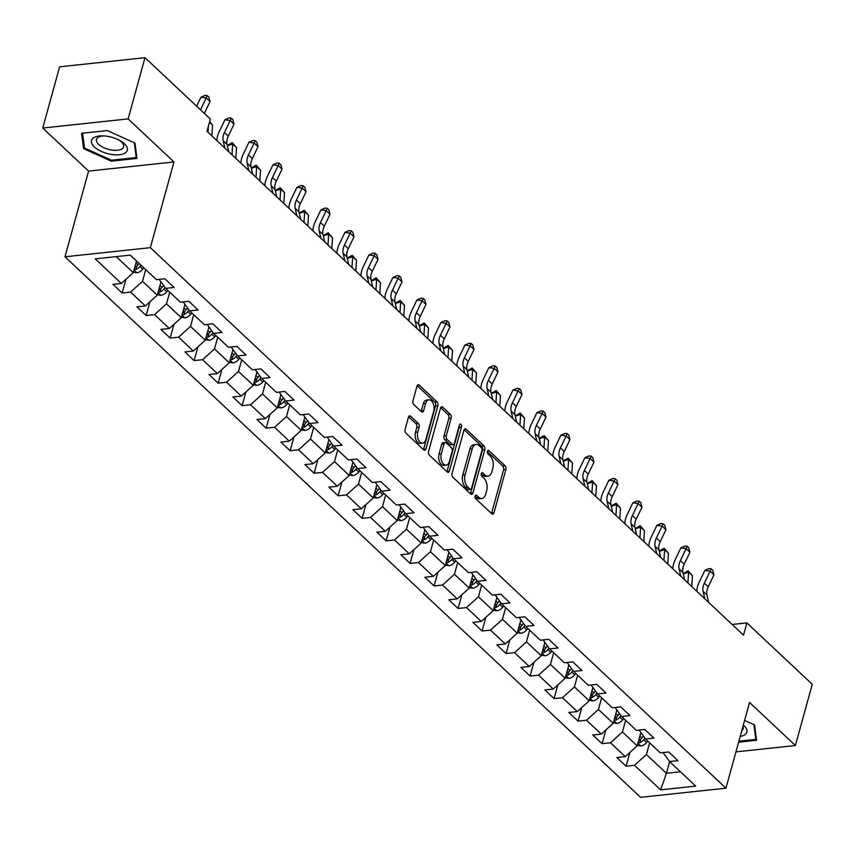 <?xml version="1.0" encoding="UTF-8"?>
<svg xmlns="http://www.w3.org/2000/svg" width="855" height="855" viewBox="0 0 855 855"><rect width="100%" height="100%" fill="white"/><g stroke="black" fill="none" stroke-linecap="round" stroke-linejoin="round"><path stroke-width="1.28" d="M475.145 496.039A1.956 1.144 83.9 0 0 475.743 498.722L491.785 513.78A2.8 1.635 83.9 0 0 492.747 514.165A2.8 1.635 83.9 0 0 493.955 512.797L505.871 469.523A2.8 1.635 83.9 0 0 505.027 465.708L488.985 450.638A1.956 1.144 83.9 0 0 488.312 450.371A1.956 1.144 83.9 0 0 487.468 451.333A1.956 1.144 83.9 0 0 488.055 454.005L490.129 455.961A8.967 5.216 83.9 0 1 492.843 468.187L491.849 471.789A8.967 5.216 83.9 0 1 487.97 476.171A8.967 5.216 83.9 0 1 484.903 474.942L482.829 472.997A1.956 1.144 83.9 0 0 482.156 472.73A1.956 1.144 83.9 0 0 481.301 473.691A1.956 1.144 83.9 0 0 481.899 476.363L483.973 478.308A8.967 5.216 83.9 0 1 486.687 490.546L485.693 494.147A8.967 5.216 83.9 0 1 481.814 498.518A8.967 5.216 83.9 0 1 478.747 497.3L476.663 495.355A1.956 1.144 83.9 0 0 476 495.088A1.956 1.144 83.9 0 0 475.145 496.039M410.614 416.225A2.8 1.635 83.9 0 0 409.652 415.851A2.8 1.635 83.9 0 0 408.444 417.219L405.099 429.36A2.8 1.635 83.9 0 0 405.954 433.175L423.77 449.912A2.8 1.635 83.9 0 0 424.721 450.286A2.8 1.635 83.9 0 0 425.94 448.918L437.856 405.655A2.8 1.635 83.9 0 0 437.012 401.829L419.196 385.103A2.8 1.635 83.9 0 0 418.234 384.718A2.8 1.635 83.9 0 0 417.016 386.086L412.976 400.749A2.8 1.635 83.9 0 0 413.831 404.575L421.451 411.736A2.8 1.635 83.9 0 0 422.413 412.11A2.8 1.635 83.9 0 0 423.62 410.742L425.63 403.475A7.492 4.361 83.9 0 1 428.868 399.819A7.492 4.361 83.9 0 1 433.122 403.368A7.492 4.361 83.9 0 1 433.709 411.063L425.854 439.545A7.492 4.361 83.9 0 1 422.616 443.2A7.492 4.361 83.9 0 1 418.362 439.652A7.492 4.361 83.9 0 1 417.785 431.957L419.089 427.211A2.8 1.635 83.9 0 0 418.245 423.385L410.614 416.225L408.797 416.428M173.96 161.948L128.122 118.898L144.987 57.68L59.615 66.818L42.75 128.036L88.589 171.086L64.98 256.799L150.352 247.661L173.96 161.948L88.589 171.086M735.941 751.876L795.385 745.517L749.546 702.468L725.938 788.182L150.352 247.661M795.385 745.517L812.25 684.289L746.875 622.9L732.147 624.481M144.987 57.68L210.362 119.069L206.985 131.307L743.508 635.147L746.875 622.9M452.06 473.446A2.8 1.635 83.9 0 0 452.904 477.272L470.72 493.998A2.8 1.635 83.9 0 0 471.682 494.382A2.8 1.635 83.9 0 0 472.89 493.014L484.806 449.751A2.8 1.635 83.9 0 0 483.962 445.925L466.146 429.199A2.8 1.635 83.9 0 0 465.184 428.815A2.8 1.635 83.9 0 0 463.976 430.183L452.06 473.446M447.24 471.96L429.424 455.223A2.8 1.635 83.9 0 1 428.579 451.397L440.496 408.134A2.8 1.635 83.9 0 1 441.704 406.766A2.8 1.635 83.9 0 1 442.666 407.151L450.296 414.312A2.8 1.635 83.9 0 1 451.141 418.127L446.31 435.676A2.8 1.635 83.9 0 0 447.154 439.502L452.21 444.247A2.8 1.635 83.9 0 0 453.171 444.632A2.8 1.635 83.9 0 0 454.39 443.264L459.413 424.999A1.956 1.144 83.9 0 1 460.268 424.037A1.956 1.144 83.9 0 1 461.379 424.967A1.956 1.144 83.9 0 1 461.529 426.976L449.409 470.966A2.8 1.635 83.9 0 1 448.202 472.334A2.8 1.635 83.9 0 1 447.24 471.96M64.98 256.799L640.566 797.32L725.938 788.182M122.158 292.998L130.58 292.1L145.35 305.962L136.928 306.86L146.152 315.527L154.573 314.629L169.343 328.502L160.922 329.399L170.156 338.067L178.577 337.159L193.337 351.031L184.915 351.929L194.149 360.596L202.571 359.699L217.341 373.56L208.919 374.469L218.143 383.136L226.564 382.228L241.334 396.1L232.913 396.998L242.136 405.665L250.558 404.768L265.328 418.629L256.906 419.538L266.14 428.205L274.562 427.297L289.321 441.169L280.9 442.067L290.134 450.735L298.555 449.837L313.315 463.699L304.893 464.596L314.127 473.264L322.549 472.366L337.319 486.239L328.897 487.136L338.12 495.804L346.542 494.895L361.312 508.768L352.891 509.666L362.114 518.333L370.536 517.435L385.306 531.297L376.884 532.205L386.118 540.873L394.54 539.965L409.299 553.837L400.877 554.735L410.111 563.402L418.533 562.505L433.293 576.366L424.871 577.275L434.105 585.942L442.527 585.034L457.297 598.906L448.875 599.804L458.098 608.471L466.52 607.574L481.29 621.435L472.868 622.344L482.092 631.001L490.514 630.103L505.284 643.975L496.862 644.873L506.096 653.541L514.518 652.643L529.277 666.505L520.855 667.402L530.089 676.07L538.511 675.172L553.281 689.034L544.859 689.942L554.083 698.61L562.505 697.701L577.275 711.574L568.853 712.471L578.076 721.139L586.498 720.241L601.268 734.103L592.846 735.011L602.08 743.679L610.502 742.771L625.262 756.643L616.84 757.541L626.074 766.208L634.495 765.311L660.637 789.86L695.714 786.108L669.561 761.548L677.983 760.651L668.76 751.983L660.338 752.881L645.568 739.019L653.99 738.122L644.766 729.454L636.344 730.352L621.574 716.49L629.996 715.582L620.762 706.914L612.34 707.822L597.581 693.95L606.003 693.052L596.769 684.385L588.347 685.283L573.577 671.421L581.999 670.512L572.775 661.845L564.353 662.753L549.583 648.881L558.005 647.983L548.782 639.316L540.36 640.213L525.59 626.352L534.012 625.443L524.778 616.786L516.356 617.684L501.596 603.812L510.018 602.914L500.784 594.246L492.362 595.144L477.603 581.282L486.025 580.385L476.791 571.717L468.369 572.615L453.599 558.742L462.021 557.845L452.797 549.177L444.376 550.086L429.605 536.213L438.027 535.316L428.804 526.648L420.382 527.546L405.612 513.684L414.034 512.776L404.8 504.108L396.378 505.016L381.619 491.144L390.04 490.246L380.806 481.579L372.385 482.477L357.625 468.615L366.047 467.706L356.813 459.039L348.391 459.947L333.621 446.075L342.043 445.177L332.819 436.51L324.398 437.407L309.628 423.546L318.049 422.648L308.826 413.98L300.404 414.878L285.634 401.006L294.056 400.108L284.822 391.44L276.4 392.338L261.641 378.476L270.062 377.579L260.828 368.911L252.407 369.809L237.637 355.947L246.058 355.039L236.835 346.371L228.413 347.28L213.643 333.407L222.065 332.51L212.842 323.842L204.42 324.74L189.65 310.878L198.071 309.97L188.837 301.302L180.416 302.21L165.656 288.338L174.078 287.44L164.844 278.773L156.422 279.671L130.281 255.121L95.204 258.873L121.357 283.433L112.935 284.33L122.158 292.998L125.942 279.286M160.922 281.958L157.277 295.178L142.507 281.316L145.724 269.624M159.169 279.382L165.656 288.338M142.507 281.316L130.58 292.1M157.277 295.178L145.35 305.962M184.915 304.487L181.271 317.707L166.511 303.846L169.728 292.164M183.162 301.911L189.65 310.878M166.511 303.846L154.573 314.629M181.271 317.707L169.343 328.502M208.909 327.027L205.264 340.247L190.505 326.375L193.722 314.693M207.156 324.451L213.643 333.407M190.505 326.375L178.577 337.159M205.264 340.247L193.337 351.031M232.902 349.556L229.268 362.777L214.498 348.915L217.715 337.233M231.149 346.98L237.637 355.947M214.498 348.915L202.571 359.699M229.268 362.777L217.341 373.56M256.906 372.096L253.262 385.316L238.492 371.444L241.709 359.763M255.153 369.52L261.641 378.476M238.492 371.444L226.564 382.228M253.262 385.316L241.334 396.1M280.9 394.625L277.255 407.846L262.485 393.984L265.702 382.303M279.147 392.05L285.634 401.006M262.485 393.984L250.558 404.768M277.255 407.846L265.328 418.629M304.893 417.155L301.249 430.386L286.489 416.513L289.706 404.832M303.14 414.579L309.628 423.546M286.489 416.513L274.562 427.297M301.249 430.386L289.321 441.169M328.886 439.694L325.242 452.915L310.483 439.053L313.7 427.361M327.134 437.119L333.621 446.075M310.483 439.053L298.555 449.837M325.242 452.915L313.315 463.699M352.88 462.224L349.246 475.455L334.476 461.582L337.693 449.901M351.127 459.648L357.625 468.615M334.476 461.582L322.549 472.366M349.246 475.455L337.319 486.239M376.884 484.764L373.24 497.984L358.469 484.112L361.686 472.43M375.131 482.188L381.619 491.144M358.469 484.112L346.542 494.895M373.24 497.984L361.312 508.768M400.877 507.293L397.233 520.513L382.463 506.652L385.691 494.97M399.125 504.717L405.612 513.684M382.463 506.652L370.536 517.435M397.233 520.513L385.306 531.297M424.871 529.833L421.226 543.053L406.467 529.181L409.684 517.499M423.118 527.257L429.605 536.213M406.467 529.181L394.54 539.965M421.226 543.053L409.299 553.837M448.864 552.362L445.231 565.583L430.46 551.721L433.677 540.039M447.112 549.786L453.599 558.742M430.46 551.721L418.533 562.505M445.231 565.583L433.293 576.366M472.868 574.891L469.224 588.122L454.454 574.25L457.671 562.569M471.105 572.326L477.603 581.282M454.454 574.25L442.527 585.034M469.224 588.122L457.297 598.906M496.862 597.431L493.217 610.652L478.447 596.79L481.664 585.109M495.109 594.856L501.596 603.812M478.447 596.79L466.52 607.574M493.217 610.652L481.29 621.435M520.855 619.961L517.211 633.192L502.441 619.319L505.668 607.638M519.103 617.385L525.59 626.352M502.441 619.319L490.514 630.103M517.211 633.192L505.284 643.975M544.849 642.5L541.204 655.721L526.445 641.859L529.662 630.167M543.096 639.925L549.583 648.881M526.445 641.859L514.518 652.643M541.204 655.721L529.277 666.505M568.842 665.03L565.208 678.25L550.438 664.388L553.655 652.707M567.089 662.454L573.577 671.421M550.438 664.388L538.511 675.172M565.208 678.25L553.281 689.034M592.846 687.57L589.202 700.79L574.432 686.918L577.649 675.236M591.083 684.994L597.581 693.95M574.432 686.918L562.505 697.701M589.202 700.79L577.275 711.574M616.84 710.099L613.195 723.319L598.425 709.458L601.642 697.776M615.087 707.523L621.574 716.49M598.425 709.458L586.498 720.241M613.195 723.319L601.268 734.103M640.833 732.639L637.189 745.859L622.429 731.987L625.646 720.305M639.08 730.063L645.568 739.019M622.429 731.987L610.502 742.771M637.189 745.859L625.262 756.643M669.636 761.623L666.419 773.305L646.423 754.527L649.64 742.845M663.074 752.592L669.561 761.548M646.423 754.527L634.495 765.311M680.473 771.798L666.419 773.305L660.637 789.86M128.122 118.898L42.75 128.036M116.216 256.618L133.284 272.649L136.501 260.957M133.284 272.649L121.357 283.433M629.846 752.496L626.074 766.208M605.853 729.967L602.08 743.679M581.86 707.427L578.076 721.139M557.866 684.898L554.083 698.61M533.862 662.358L530.089 676.07M509.869 639.829L506.096 653.541M485.875 617.289L482.092 631.001M461.882 594.759L458.098 608.471M437.878 572.219L434.105 585.942M413.884 549.69L410.111 563.402M389.891 527.161L386.118 540.873M365.897 504.621L362.114 518.333M341.904 482.092L338.12 495.804M317.9 459.552L314.127 473.264M293.906 437.023L290.134 450.735M269.913 414.483L266.14 428.205M245.919 391.953L242.136 405.665M221.926 369.424L218.143 383.136M197.922 346.884L194.149 360.596M173.928 324.355L170.156 338.067M149.935 301.815L146.152 315.527M738.613 742.183L756.557 740.259L754.57 724.944L744.598 720.423M81.578 133.294L83.566 148.61L111.268 161.178L136.971 158.421L134.983 143.106L107.292 130.548L81.578 133.294M111.535 160.184L111.268 161.178M84.25 146.12L83.566 148.61M475.091 496.285L476.438 497.546A8.967 5.216 83.9 0 0 479.505 498.764L481.814 498.518M487.97 476.171L485.672 476.417A8.967 5.216 83.9 0 1 482.594 475.188L481.247 473.927M491.486 513.502A2.8 1.635 83.9 0 0 491.646 513.043L503.563 469.769A2.8 1.635 83.9 0 0 502.719 465.954L487.403 451.579M470.421 493.72A2.8 1.635 83.9 0 0 470.581 493.26L482.498 449.997A2.8 1.635 83.9 0 0 481.654 446.171L464.137 429.723M469.983 489.081A1.956 1.144 83.9 0 0 470.656 489.349A1.956 1.144 83.9 0 0 471.511 488.387L481.964 450.403A1.956 1.144 83.9 0 0 481.376 447.731L479.185 445.679A8.967 5.216 83.9 0 0 476.117 444.45A8.967 5.216 83.9 0 0 472.238 448.832L465.088 474.792A8.967 5.216 83.9 0 0 467.803 487.019L469.983 489.081L467.674 489.327A1.956 1.144 83.9 0 0 468.348 489.594L470.656 489.349M476.117 444.45L473.809 444.707A8.967 5.216 83.9 0 0 469.929 449.078L472.238 448.832M467.674 489.327L465.494 487.265A8.967 5.216 83.9 0 1 462.779 475.038L469.929 449.078M440.667 407.675L447.988 414.557L450.296 414.312M453.171 444.632L450.863 444.878A2.8 1.635 83.9 0 1 449.901 444.493L444.846 439.748A2.8 1.635 83.9 0 1 444.002 435.922L448.832 418.373A2.8 1.635 83.9 0 0 447.988 414.557M446.941 471.671A2.8 1.635 83.9 0 0 447.112 471.212L459.221 427.222A1.956 1.144 83.9 0 0 459.231 425.683M441.298 453.887A7.492 4.361 83.9 0 0 441.875 461.582A7.492 4.361 83.9 0 0 446.128 465.131A7.492 4.361 83.9 0 0 449.367 461.476L452.135 451.44A2.8 1.635 83.9 0 0 451.29 447.614L446.225 442.869A2.8 1.635 83.9 0 0 445.273 442.484A2.8 1.635 83.9 0 0 444.055 443.852L441.298 453.887L438.989 454.133A7.492 4.361 83.9 0 0 439.566 461.828A7.492 4.361 83.9 0 0 443.82 465.377L446.128 465.131M445.273 442.484L442.965 442.73A2.8 1.635 83.9 0 0 441.746 444.098L444.055 443.852M438.989 454.133L441.746 444.098M422.616 443.2L420.307 443.446A7.492 4.361 83.9 0 1 416.054 439.898A7.492 4.361 83.9 0 1 415.477 432.202L416.78 427.457A2.8 1.635 83.9 0 0 415.936 423.642L408.605 416.759M428.868 399.819L426.56 400.065A7.492 4.361 83.9 0 0 423.321 403.72L425.63 403.475M421.152 411.447A2.8 1.635 83.9 0 0 421.312 410.988L423.321 403.72M423.46 449.623A2.8 1.635 83.9 0 0 423.631 449.164L435.548 405.901A2.8 1.635 83.9 0 0 434.703 402.074L417.187 385.626M637.317 745.4L640.876 745.945A7.567 5.087 -46.8 0 0 646.679 742.482L647.812 741.125M638.065 742.685L639.764 742.717A7.567 5.087 -46.8 0 0 643.751 739.735L645.001 738.25M643.462 736.187L641.731 738.26A3.848 2.597 133.2 0 1 640.855 739.094M643.452 736.166L641.913 738.004A7.567 5.087 133.2 0 1 638.621 740.654M683.209 573.63L688.136 570.798L692.443 575.768L691.77 586.562M692.443 575.768L688.596 572.155L687.922 582.95M688.136 570.798L688.596 572.155L683.273 573.897M704.798 598.799L703.099 591.414A14.268 9.608 133.2 0 1 704.381 583.121L710.11 571.172L704.851 570.413L699.134 582.362A21.407 14.407 -46.8 0 0 696.857 591.339M708.645 602.412L706.946 595.016A14.268 9.608 133.2 0 1 708.229 586.733L713.946 574.784L710.11 571.172L711.2 568.853L712.739 570.306L713.946 574.784M704.851 570.413L709.105 568.554L711.2 568.853M756.248 737.865L755.831 739.383L738.88 741.189M753.918 724.645L755.831 739.383M740.195 736.433A18.553 8.454 -164.6 0 0 743.337 725.019M741.819 730.544A14.043 6.402 -164.6 0 0 743.145 728.706A14.043 6.402 -164.6 0 0 742.942 726.44M94.413 146.975A18.553 8.454 -164.6 0 0 119.411 154.755A18.553 8.454 -164.6 0 0 124.413 143.768A18.553 8.454 -164.6 0 0 119.657 140.412A18.553 8.454 -164.6 0 0 103.145 135.86A18.553 8.454 -164.6 0 0 94.413 146.975M104.31 135.924A14.043 6.402 -164.6 0 0 96.487 139.408A14.043 6.402 -164.6 0 0 98.667 144.356A14.043 6.402 -164.6 0 0 113.159 150.224A14.043 6.402 -164.6 0 0 123.569 146.868A14.043 6.402 -164.6 0 0 121.378 141.919A14.043 6.402 -164.6 0 0 118.631 139.878M134.342 142.817L136.255 157.544L111.342 160.206L84.506 148.033L82.572 133.198L107.303 130.548M136.661 156.038L136.255 157.544M613.324 722.86L616.883 723.416A7.567 5.087 -46.8 0 0 622.686 719.953L623.819 718.595M614.072 720.156L615.771 720.177A7.567 5.087 -46.8 0 0 619.757 717.206L621.008 715.721M619.469 713.647L617.727 715.731A3.848 2.597 133.2 0 1 616.861 716.565M619.458 713.626L617.909 715.475A7.567 5.087 133.2 0 1 614.627 718.125M659.216 551.09L664.143 548.269L668.439 553.238L667.776 564.033M668.439 553.238L664.602 549.626L663.929 560.42M664.143 548.269L664.602 549.626L659.28 551.368M589.33 700.331L592.878 700.876A7.567 5.087 -46.8 0 0 598.682 697.413L599.825 696.056M590.068 697.616L591.778 697.648A7.567 5.087 -46.8 0 0 595.764 694.666L597.004 693.181M591.884 691.032L593.915 692.935L595.465 691.096L593.733 693.191A3.848 2.597 133.2 0 1 592.868 694.025M593.915 692.935A7.567 5.087 133.2 0 1 590.634 695.585M635.222 528.561L640.149 525.729L644.446 530.699L643.783 541.493M644.446 530.699L640.598 527.086L639.935 537.88M640.149 525.729L640.598 527.086L635.286 528.828M680.804 576.27L679.105 568.874A14.268 9.608 133.2 0 1 680.388 560.581L686.105 548.643L680.858 547.884L675.14 559.822A21.407 14.407 -46.8 0 0 672.864 568.81M684.652 579.882L682.953 572.487A14.268 9.608 133.2 0 1 684.235 564.193L689.953 552.255L686.105 548.643L687.206 546.324L688.745 547.766L689.953 552.255M680.858 547.884L685.111 546.024L687.206 546.324M656.811 553.73L655.101 546.345A14.268 9.608 133.2 0 1 656.394 538.052L662.112 526.114L656.864 525.355L651.147 537.293A21.407 14.407 -46.8 0 0 648.86 546.27M660.659 557.342L658.948 549.957A14.268 9.608 133.2 0 1 660.242 541.664L665.96 529.715L662.112 526.114L663.213 523.794L664.752 525.237L665.96 529.715M656.864 525.355L661.118 523.484L663.213 523.794M565.326 677.801L568.885 678.346A7.567 5.087 -46.8 0 0 574.688 674.884L575.821 673.526M566.074 675.087L567.773 675.108A7.567 5.087 -46.8 0 0 571.771 672.137L573.01 670.651M567.891 668.492L569.922 670.406L571.461 668.567L569.74 670.662A3.848 2.597 133.2 0 1 568.874 671.496M569.922 670.406A7.567 5.087 133.2 0 1 566.641 673.056M611.218 506.021L616.145 503.2L620.452 508.169L619.779 518.964M620.452 508.169L616.605 504.557L615.931 515.351M616.145 503.2L616.605 504.557L611.282 506.299M541.333 655.261L544.892 655.806A7.567 5.087 -46.8 0 0 550.695 652.344L551.828 650.986M542.081 652.557L543.78 652.579A7.567 5.087 -46.8 0 0 547.766 649.597L549.017 648.111M547.489 646.049L545.747 648.122A3.848 2.597 133.2 0 1 544.881 648.966M547.467 646.027L545.928 647.866A7.567 5.087 133.2 0 1 542.636 650.527M587.225 483.492L592.152 480.66L596.459 485.64L595.785 496.424M596.459 485.64L592.611 482.028L591.938 492.822M592.152 480.66L592.611 482.028L587.289 483.77M517.339 632.732L520.898 633.277A7.567 5.087 -46.8 0 0 526.701 629.814L527.834 628.457M518.087 630.017L519.787 630.05A7.567 5.087 -46.8 0 0 523.773 627.068L525.023 625.582M519.904 623.434L521.935 625.336L523.474 623.498L521.753 625.593A3.848 2.597 133.2 0 1 520.877 626.426M521.935 625.336A7.567 5.087 133.2 0 1 518.643 627.987M563.231 460.952L568.158 458.13L572.465 463.1L571.792 473.894M572.465 463.1L568.618 459.488L567.944 470.282M568.158 458.13L568.618 459.488L563.295 461.23M632.818 531.201L631.108 523.805A14.268 9.608 133.2 0 1 632.401 515.512L638.119 503.574L632.871 502.815L627.143 514.753A21.407 14.407 -46.8 0 0 624.866 523.741M636.654 534.813L634.955 527.417A14.268 9.608 133.2 0 1 636.238 519.124L641.966 507.186L638.119 503.574L639.219 501.254L640.758 502.697L641.966 507.186M632.871 502.815L637.114 500.955L639.219 501.254M608.813 508.661L607.114 501.276A14.268 9.608 133.2 0 1 608.397 492.982L614.125 481.044L608.867 480.286L603.149 492.224A21.407 14.407 -46.8 0 0 600.873 501.201M612.661 512.273L610.962 504.888A14.268 9.608 133.2 0 1 612.244 496.595L617.962 484.657L614.125 481.044L615.226 478.725L616.765 480.168L617.962 484.657M608.867 480.286L613.12 478.415L615.226 478.725M584.82 486.132L583.121 478.736A14.268 9.608 133.2 0 1 584.403 470.442L590.121 458.504L584.873 457.746L579.156 469.684A21.407 14.407 -46.8 0 0 576.879 478.672M588.668 489.744L586.968 482.348A14.268 9.608 133.2 0 1 588.251 474.055L593.969 462.117L590.121 458.504L591.222 456.185L592.761 457.628L593.969 462.117M584.873 457.746L589.127 455.886L591.222 456.185M493.346 610.192L496.894 610.737A7.567 5.087 -46.8 0 0 502.697 607.274L503.841 605.928M494.094 607.488L495.793 607.51A7.567 5.087 -46.8 0 0 499.78 604.538L501.03 603.053M495.9 600.894L497.931 602.796L499.48 600.958L497.749 603.053A3.848 2.597 133.2 0 1 496.883 603.897M497.931 602.796A7.567 5.087 133.2 0 1 494.65 605.458M539.238 438.423L544.165 435.59L548.461 440.571L547.798 451.365M548.461 440.571L544.624 436.958L543.951 447.753M544.165 435.59L544.624 436.958L539.302 438.701M560.827 463.592L559.127 456.207A14.268 9.608 133.2 0 1 560.41 447.913L566.128 435.975L560.88 435.216L555.162 447.154A21.407 14.407 -46.8 0 0 552.875 456.132M564.674 467.204L562.964 459.819A14.268 9.608 133.2 0 1 564.257 451.526L569.975 439.588L566.128 435.975L567.228 433.656L568.767 435.099L569.975 439.588M560.88 435.216L565.134 433.346L567.228 433.656M469.352 587.663L472.901 588.208A7.567 5.087 -46.8 0 0 478.704 584.745L479.847 583.388M470.09 584.948L471.789 584.98A7.567 5.087 -46.8 0 0 475.786 581.999L477.026 580.513M475.498 578.45L473.755 580.524A3.848 2.597 133.2 0 1 472.89 581.357M475.476 578.429L473.937 580.267A7.567 5.087 133.2 0 1 470.656 582.918M515.244 415.893L520.171 413.061L524.468 418.031L523.794 428.825M524.468 418.031L520.62 414.419L519.958 425.213M520.171 413.061L520.62 414.419L515.298 416.161M536.833 441.062L535.123 433.667A14.268 9.608 133.2 0 1 536.416 425.384L542.134 413.435L536.887 412.676L531.169 424.625A21.407 14.407 -46.8 0 0 528.882 433.603M540.67 444.675L538.971 437.279A14.268 9.608 133.2 0 1 540.264 428.986L545.982 417.048L542.134 413.435L543.235 411.116L544.774 412.559L545.982 417.048M536.887 412.676L541.14 410.817L543.235 411.116M445.348 565.123L448.907 565.679A7.567 5.087 -46.8 0 0 454.71 562.216L455.843 560.859M446.096 562.419L447.796 562.44A7.567 5.087 -46.8 0 0 451.793 559.469L453.032 557.984M447.913 555.825L449.944 557.738L451.483 555.889L449.762 557.984A3.848 2.597 133.2 0 1 448.896 558.828M449.944 557.738A7.567 5.087 133.2 0 1 446.663 560.388M491.24 393.353L496.167 390.532L500.474 395.502L499.801 406.296M500.474 395.502L496.627 391.889L495.953 402.684M496.167 390.532L496.627 391.889L491.304 393.631M512.829 418.533L511.13 411.137A14.268 9.608 133.2 0 1 512.423 402.844L518.141 390.906L512.893 390.147L507.165 402.085A21.407 14.407 -46.8 0 0 504.888 411.063M516.677 422.146L514.977 414.75A14.268 9.608 133.2 0 1 516.26 406.456L521.988 394.518L518.141 390.906L519.241 388.587L520.78 390.03L521.988 394.518M512.893 390.147L517.136 388.288L519.241 388.587M421.355 542.594L424.914 543.139A7.567 5.087 -46.8 0 0 430.717 539.676L431.85 538.319M422.103 539.879L423.802 539.911A7.567 5.087 -46.8 0 0 427.789 536.929L429.039 535.444M423.92 533.296L425.95 535.198L427.489 533.36L425.769 535.454A3.848 2.597 133.2 0 1 424.903 536.288M425.95 535.198A7.567 5.087 133.2 0 1 422.659 537.848M467.247 370.824L472.174 367.992L476.481 372.962L475.808 383.756M476.481 372.962L472.633 369.349L471.96 380.144M472.174 367.992L472.633 369.349L467.311 371.091M488.836 395.993L487.136 388.608A14.268 9.608 133.2 0 1 488.419 380.315L494.147 368.366L488.889 367.618L483.171 379.556A21.407 14.407 -46.8 0 0 480.895 388.533M492.683 399.606L490.984 392.21A14.268 9.608 133.2 0 1 492.266 383.927L497.984 371.978L494.147 368.366L495.248 366.047L496.776 367.5L497.984 371.978M488.889 367.618L493.143 365.748L495.248 366.047M397.361 520.054L400.92 520.61A7.567 5.087 -46.8 0 0 406.724 517.147L407.856 515.789M398.109 517.35L399.809 517.371A7.567 5.087 -46.8 0 0 403.795 514.4L405.046 512.915M403.507 510.841L401.775 512.925A3.848 2.597 133.2 0 1 400.899 513.759M403.496 510.82L401.946 512.669A7.567 5.087 133.2 0 1 398.665 515.319M443.253 348.284L448.18 345.463L452.487 350.432L451.814 361.227M452.487 350.432L448.64 346.82L447.967 357.614M448.18 345.463L448.64 346.82L443.318 348.562M464.842 373.464L463.143 366.068A14.268 9.608 133.2 0 1 464.425 357.775L470.143 345.837L464.896 345.078L459.178 357.016A21.407 14.407 -46.8 0 0 456.901 366.004M468.69 377.076L466.99 369.681A14.268 9.608 133.2 0 1 468.273 361.387L473.991 349.449L470.143 345.837L471.244 343.518L472.783 344.96L473.991 349.449M464.896 345.078L469.149 343.218L471.244 343.518M373.368 497.525L376.916 498.07A7.567 5.087 -46.8 0 0 382.719 494.607L383.863 493.25M374.116 494.821L375.815 494.842A7.567 5.087 -46.8 0 0 379.802 491.86L381.052 490.375M375.922 488.226L377.953 490.129L379.502 488.291L377.771 490.385A3.848 2.597 133.2 0 1 376.905 491.219M377.953 490.129A7.567 5.087 133.2 0 1 374.672 492.79M419.26 325.755L424.187 322.923L428.483 327.893L427.821 338.687M428.483 327.893L424.646 324.291L423.973 335.075M424.187 322.923L424.646 324.291L419.324 326.022M440.849 350.924L439.149 343.539A14.268 9.608 133.2 0 1 440.432 335.246L446.15 323.308L440.902 322.549L435.184 334.487A21.407 14.407 -46.8 0 0 432.897 343.464M444.696 354.536L442.986 347.151A14.268 9.608 133.2 0 1 444.279 338.858L449.997 326.92L446.15 323.308L447.251 320.988L448.79 322.431L449.997 326.92M440.902 322.549L445.156 320.678L447.251 320.988M349.374 474.995L352.923 475.54A7.567 5.087 -46.8 0 0 358.726 472.078L359.87 470.72M350.112 472.281L351.811 472.313A7.567 5.087 -46.8 0 0 355.808 469.331L357.048 467.845M351.929 465.686L353.959 467.6L355.498 465.761L353.778 467.856A3.848 2.597 133.2 0 1 352.912 468.69M353.959 467.6A7.567 5.087 133.2 0 1 350.678 470.25M395.267 303.215L400.193 300.394L404.49 305.363L403.817 316.158M404.49 305.363L400.642 301.751L399.98 312.545M400.193 300.394L400.642 301.751L395.32 303.493M416.855 328.395L415.145 320.999A14.268 9.608 133.2 0 1 416.438 312.706L422.156 300.768L416.909 300.009L411.18 311.947A21.407 14.407 -46.8 0 0 408.904 320.935M420.692 332.007L418.993 324.611A14.268 9.608 133.2 0 1 420.275 316.318L426.004 304.38L422.156 300.768L423.257 298.448L424.796 299.891L426.004 304.38M416.909 300.009L421.152 298.149L423.257 298.448M325.37 452.455L328.929 453A7.567 5.087 -46.8 0 0 334.733 449.538L335.865 448.191M326.118 449.751L327.818 449.773A7.567 5.087 -46.8 0 0 331.815 446.802L333.055 445.316M331.526 443.243L329.784 445.316A3.848 2.597 133.2 0 1 328.918 446.16M331.505 443.221L329.966 445.06A7.567 5.087 133.2 0 1 326.674 447.721M371.262 280.686L376.189 277.854L380.496 282.834L379.823 293.618M380.496 282.834L376.649 279.222L375.976 290.016M376.189 277.854L376.649 279.222L371.327 280.964M392.851 305.855L391.152 298.47A14.268 9.608 133.2 0 1 392.434 290.176L398.163 278.238L392.915 277.48L387.187 289.418A21.407 14.407 -46.8 0 0 384.91 298.395M396.699 309.467L394.999 302.082A14.268 9.608 133.2 0 1 396.282 293.789L402.01 281.851L398.163 278.238L399.264 275.919L400.803 277.362L402.01 281.851M392.915 277.48L397.158 275.609L399.264 275.919M301.377 429.926L304.936 430.471A7.567 5.087 -46.8 0 0 310.739 427.008L311.872 425.651M302.125 427.211L303.824 427.244A7.567 5.087 -46.8 0 0 307.811 424.262L309.061 422.776M303.942 420.628L305.972 422.53L307.511 420.692L305.791 422.787A3.848 2.597 133.2 0 1 304.914 423.62M305.972 422.53A7.567 5.087 133.2 0 1 302.681 425.181M347.269 258.146L352.196 255.324L356.503 260.294L355.83 271.088M356.503 260.294L352.655 256.682L351.982 267.476M352.196 255.324L352.655 256.682L347.333 258.424M368.858 283.326L367.158 275.93A14.268 9.608 133.2 0 1 368.441 267.636L374.169 255.698L368.911 254.94L363.193 266.888A21.407 14.407 -46.8 0 0 360.917 275.866M372.705 286.938L371.006 279.542A14.268 9.608 133.2 0 1 372.288 271.249L378.006 259.311L374.169 255.698L375.27 253.379L376.799 254.822L378.006 259.311M368.911 254.94L373.165 253.08L375.27 253.379M277.383 407.386L280.942 407.942A7.567 5.087 -46.8 0 0 286.746 404.468L287.879 403.122M278.132 404.682L279.831 404.704A7.567 5.087 -46.8 0 0 283.817 401.732L285.068 400.247M279.948 398.088L281.968 399.99L283.518 398.152L281.787 400.247A3.848 2.597 133.2 0 1 280.921 401.091M281.968 399.99A7.567 5.087 133.2 0 1 278.687 402.652M323.276 235.617L328.202 232.795L332.51 237.765L331.836 248.559M332.51 237.765L328.662 234.152L327.989 244.947M328.202 232.795L328.662 234.152L323.34 235.895M344.864 260.796L343.165 253.401A14.268 9.608 133.2 0 1 344.447 245.107L350.165 233.169L344.918 232.41L339.2 244.348A21.407 14.407 -46.8 0 0 336.923 253.326M348.712 264.398L347.012 257.013A14.268 9.608 133.2 0 1 348.295 248.72L354.013 236.782L350.165 233.169L351.266 230.85L352.805 232.293L354.013 236.782M344.918 232.41L349.171 230.54L351.266 230.85M253.39 384.857L256.938 385.402A7.567 5.087 -46.8 0 0 262.742 381.939L263.885 380.582M254.127 382.142L255.837 382.174A7.567 5.087 -46.8 0 0 259.824 379.193L261.064 377.707M259.535 375.644L257.793 377.718A3.848 2.597 133.2 0 1 256.928 378.551M259.525 375.623L257.975 377.461A7.567 5.087 133.2 0 1 254.694 380.112M299.282 213.087L304.209 210.255L308.505 215.225L307.843 226.019M308.505 215.225L304.669 211.613L303.995 222.407M304.209 210.255L304.669 211.613L299.346 213.355M320.871 238.256L319.172 230.871A14.268 9.608 133.2 0 1 320.454 222.578L326.172 210.629L320.924 209.87L315.206 221.819A21.407 14.407 -46.8 0 0 312.919 230.797M324.718 241.869L323.008 234.473A14.268 9.608 133.2 0 1 324.302 226.19L330.019 214.242L326.172 210.629L327.273 208.31L328.812 209.764L330.019 214.242M320.924 209.87L325.178 208.011L327.273 208.31M229.386 362.317L232.945 362.873A7.567 5.087 -46.8 0 0 238.748 359.41L239.881 358.053M230.134 359.613L231.833 359.634A7.567 5.087 -46.8 0 0 235.83 356.663L237.07 355.178M235.542 353.104L233.8 355.188A3.848 2.597 133.2 0 1 232.934 356.022M235.52 353.083L233.981 354.932A7.567 5.087 133.2 0 1 230.7 357.582M275.278 190.547L280.205 187.726L284.512 192.696L283.839 203.49M284.512 192.696L280.664 189.083L280.002 199.878M280.205 187.726L280.664 189.083L275.342 190.825M296.877 215.727L295.167 208.331A14.268 9.608 133.2 0 1 296.461 200.038L302.178 188.1L296.931 187.341L291.202 199.279A21.407 14.407 -46.8 0 0 288.926 208.267M300.714 219.34L299.015 211.944A14.268 9.608 133.2 0 1 300.297 203.65L306.026 191.712L302.178 188.1L303.279 185.781L304.818 187.224L306.026 191.712M296.931 187.341L301.174 185.482L303.279 185.781M205.392 339.788L208.951 340.333A7.567 5.087 -46.8 0 0 214.755 336.87L215.888 335.513M206.141 337.073L207.84 337.105A7.567 5.087 -46.8 0 0 211.837 334.123L213.077 332.638M211.548 330.575L209.806 332.648A3.848 2.597 133.2 0 1 208.941 333.482M211.527 330.554L209.988 332.392A7.567 5.087 133.2 0 1 206.696 335.042M251.285 168.018L256.211 165.186L260.519 170.156L259.845 180.95M260.519 170.156L256.671 166.543L255.998 177.338M256.211 165.186L256.671 166.543L251.349 168.285M272.873 193.187L271.174 185.802A14.268 9.608 133.2 0 1 272.456 177.509L278.185 165.571L272.937 164.812L267.209 176.75A21.407 14.407 -46.8 0 0 264.932 185.727M276.721 196.8L275.021 189.415A14.268 9.608 133.2 0 1 276.304 181.121L282.032 169.172L278.185 165.571L279.286 163.252L280.825 164.694L282.032 169.172M272.937 164.812L277.18 162.942L279.286 163.252M181.399 317.258L184.958 317.804A7.567 5.087 -46.8 0 0 190.761 314.341L191.894 312.983M182.147 314.544L183.846 314.565A7.567 5.087 -46.8 0 0 187.833 311.594L189.083 310.109M187.544 308.035L185.813 310.119A3.848 2.597 133.2 0 1 184.936 310.953M187.534 308.024L185.995 309.863A7.567 5.087 133.2 0 1 182.703 312.513M227.291 145.478L232.218 142.657L236.525 147.626L235.852 158.421M236.525 147.626L232.678 144.014L232.004 154.808M232.218 142.657L232.678 144.014L227.355 145.756M248.88 170.658L247.181 163.262A14.268 9.608 133.2 0 1 248.463 154.969L254.181 143.031L248.933 142.272L243.215 154.21A21.407 14.407 -46.8 0 0 240.939 163.198M252.727 174.27L251.028 166.875A14.268 9.608 133.2 0 1 252.311 158.581L258.028 146.643L254.181 143.031L255.282 140.712L256.821 142.154L258.028 146.643M248.933 142.272L253.187 140.412L255.282 140.712M157.406 294.719L160.954 295.264A7.567 5.087 -46.8 0 0 166.768 291.801L167.901 290.444M158.154 292.015L159.853 292.036A7.567 5.087 -46.8 0 0 163.839 289.065L165.09 287.569M163.551 285.506L161.809 287.579A3.848 2.597 133.2 0 1 160.943 288.424M163.54 285.485L161.99 287.323A7.567 5.087 133.2 0 1 158.709 289.984M209.689 121.496L212.521 125.097L211.858 135.881M212.521 125.097L209.486 122.233M208.385 126.23L208.011 132.279M224.886 148.118L223.187 140.733A14.268 9.608 133.2 0 1 224.47 132.44L230.187 120.502L224.94 119.743L219.222 131.681A21.407 14.407 -46.8 0 0 216.946 140.658M228.734 151.73L227.024 144.345A14.268 9.608 133.2 0 1 228.317 136.052L234.035 124.114L230.187 120.502L231.288 118.182L232.827 119.625L234.035 124.114M224.94 119.743L229.193 117.872L231.288 118.182M133.412 272.189L136.96 272.734A7.567 5.087 -46.8 0 0 142.764 269.272L143.907 267.914M134.15 269.475L135.86 269.507A7.567 5.087 -46.8 0 0 139.846 266.525L140.979 265.168M135.966 262.891L137.997 264.793L139.13 263.436L137.815 265.05A3.848 2.597 133.2 0 1 136.95 265.884M137.997 264.793A7.567 5.087 133.2 0 1 134.716 267.444M204.356 113.437L210.041 101.574L206.194 97.962L200.946 97.203L196.639 106.191M200.508 109.825L207.295 95.642L208.834 97.085L210.041 101.574M200.946 97.203L205.2 95.343L207.295 95.642M476.438 497.546L478.747 497.3M481.557 473.136L482.829 472.997M482.594 475.188L484.903 474.942M487.713 450.777L488.985 450.638M502.719 465.954L505.027 465.708M503.563 469.769L505.871 469.523M491.646 513.043L493.955 512.797M475.391 495.483L476.663 495.355M464.329 429.392L466.146 429.199M481.654 446.171L483.962 445.925M482.498 449.997L484.806 449.751M470.581 493.26L472.89 493.014M462.779 475.038L465.088 474.792M465.494 487.265L467.803 487.019M440.849 407.343L442.666 407.151M448.832 418.373L451.141 418.127M444.002 435.922L446.31 435.676M444.846 439.748L447.154 439.502M449.901 444.493L452.21 444.247M459.221 427.222L461.529 426.976M447.112 471.212L449.409 470.966M415.936 423.642L418.245 423.385M416.78 427.457L419.089 427.211M415.477 432.202L417.785 431.957M421.312 410.988L423.62 410.742M417.368 385.295L419.196 385.103M434.703 402.074L437.012 401.829M435.548 405.901L437.856 405.655M423.631 449.164L425.94 448.918M637.905 743.273L640.716 745.923M643.751 739.735L646.679 742.482M639.882 736.102L641.913 738.004M640.726 739.212L639.764 742.717M703.099 591.414L706.946 595.016M704.381 583.121L708.229 586.733M613.901 720.744L616.722 723.394M619.757 717.206L622.686 719.953M615.878 713.562L617.909 715.475M616.733 716.682L615.771 720.177M589.907 698.214L592.729 700.854M595.764 694.666L598.682 697.413M592.739 694.142L591.778 697.648M679.105 568.874L682.953 572.487M680.388 560.581L684.235 564.193M655.101 546.345L658.948 549.957M656.394 538.052L660.242 541.664M565.914 675.674L568.735 678.325M571.771 672.137L574.688 674.884M568.746 671.613L567.773 675.108M541.92 653.145L544.731 655.785M547.766 649.597L550.695 652.344M543.898 645.963L545.928 647.866M544.742 649.073L543.78 652.579M517.927 630.605L520.738 633.256M523.773 627.068L526.701 629.814M520.748 626.544L519.787 630.05M631.108 523.805L634.955 527.417M632.401 515.512L636.238 519.124M607.114 501.276L610.962 504.888M608.397 492.982L612.244 496.595M583.121 478.736L586.968 482.348M584.403 470.442L588.251 474.055M493.923 608.076L496.744 610.716M499.78 604.538L502.697 607.274M496.755 604.015L495.793 607.51M559.127 456.207L562.964 459.819M560.41 447.913L564.257 451.526M469.929 585.536L472.751 588.187M475.786 581.999L478.704 584.745M471.907 578.365L473.937 580.267M472.762 581.475L471.789 584.98M535.123 433.667L538.971 437.279M536.416 425.384L540.264 428.986M445.936 563.007L448.757 565.657M451.793 559.469L454.71 562.216M448.757 558.946L447.796 562.44M511.13 411.137L514.977 414.75M512.423 402.844L516.26 406.456M421.943 540.478L424.753 543.117M427.789 536.929L430.717 539.676M424.764 536.406L423.802 539.911M487.136 388.608L490.984 392.21M488.419 380.315L492.266 383.927M397.949 517.938L400.76 520.588M403.795 514.4L406.724 517.147M399.926 510.756L401.946 512.669M400.771 513.876L399.809 517.371M463.143 366.068L466.99 369.681M464.425 357.775L468.273 361.387M373.945 495.408L376.766 498.048M379.802 491.86L382.719 494.607M376.777 491.336L375.815 494.842M439.149 343.539L442.986 347.151M440.432 335.246L444.279 338.858M349.952 472.868L352.773 475.519M355.808 469.331L358.726 472.078M352.784 468.807L351.811 472.313M415.145 320.999L418.993 324.611M416.438 312.706L420.275 316.318M325.958 450.339L328.78 452.979M331.815 446.802L334.733 449.538M327.935 443.157L329.966 445.06M328.78 446.278L327.818 449.773M391.152 298.47L394.999 302.082M392.434 290.176L396.282 293.789M301.965 427.799L304.775 430.45M307.811 424.262L310.739 427.008M304.786 423.738L303.824 427.244M367.158 275.93L371.006 279.542M368.441 267.636L372.288 271.249M277.971 405.27L280.782 407.91M283.817 401.732L286.746 404.468M280.793 401.209L279.831 404.704M343.165 253.401L347.012 257.013M344.447 245.107L348.295 248.72M253.967 382.73L256.789 385.381M259.824 379.193L262.742 381.939M255.944 375.559L257.975 377.461M256.799 378.669L255.837 382.174M319.172 230.871L323.008 234.473M320.454 222.578L324.302 226.19M229.974 360.201L232.795 362.851M235.83 356.663L238.748 359.41M231.951 353.019L233.981 354.932M232.806 356.14L231.833 359.634M295.167 208.331L299.015 211.944M296.461 200.038L300.297 203.65M205.98 337.672L208.791 340.311M211.837 334.123L214.755 336.87M207.957 330.49L209.988 332.392M208.802 333.6L207.84 337.105M271.174 185.802L275.021 189.415M272.456 177.509L276.304 181.121M181.987 315.132L184.798 317.782M187.833 311.594L190.761 314.341M183.964 307.95L185.995 309.863M184.808 311.07L183.846 314.565M247.181 163.262L251.028 166.875M248.463 154.969L252.311 158.581M157.983 292.602L160.804 295.242M163.839 289.065L166.768 291.801M159.96 285.42L161.99 287.323M160.815 288.541L159.853 292.036M223.187 140.733L227.024 144.345M224.47 132.44L228.317 136.052M133.989 270.062L136.811 272.713M139.846 266.525L142.764 269.272M136.821 266.001L135.86 269.507"/></g></svg>
